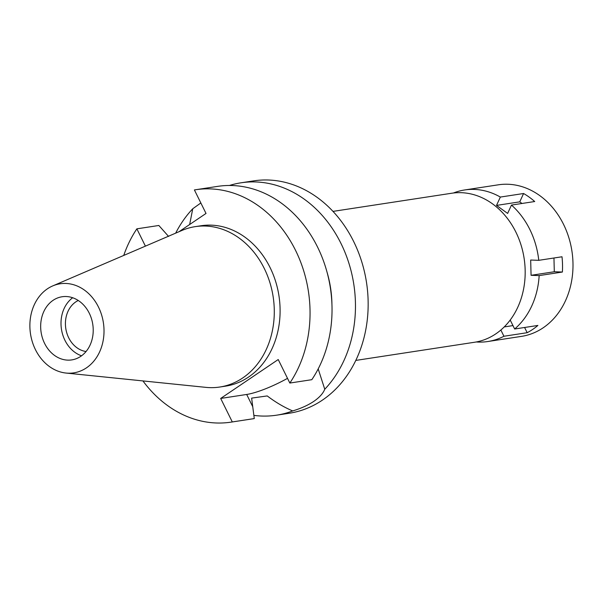 <?xml version="1.0" encoding="UTF-8"?>
<svg xmlns="http://www.w3.org/2000/svg" width="603" height="603" viewBox="0 0 603 603"><rect width="100%" height="100%" fill="white"/><g stroke="black" fill="none" stroke-linecap="round" stroke-linejoin="round"><path stroke-width="0.9" d="M35.434 349.627A45.059 36.866 81.3 0 1 52.725 285.912A45.059 36.866 81.3 0 1 98.462 307.025A45.059 36.866 81.3 0 1 99.118 352.943A45.059 36.866 81.3 0 1 66.051 373.053A45.059 36.866 81.3 0 1 35.434 349.627M44.607 343.431A31.944 26.133 -98.7 0 0 71.772 359.901A31.944 26.133 -98.7 0 0 89.282 313.228A31.944 26.133 -98.7 0 0 62.117 296.751A31.944 26.133 -98.7 0 0 44.607 343.431M52.725 285.912L181.933 230.459A81.126 66.375 81.3 0 1 195.274 226.63A81.126 66.375 81.3 0 1 264.28 268.478A81.126 66.375 81.3 0 1 219.801 387.028A81.126 66.375 81.3 0 1 205.924 387.367L66.051 373.053M219.801 387.028L225.612 386.139A81.126 66.375 -98.7 0 0 270.091 267.589A81.126 66.375 -98.7 0 0 201.085 225.741L195.274 226.63M178.978 231.725L206.022 213.447L194.4 189.937A117.54 96.163 81.3 0 1 195.583 189.749A117.54 96.163 81.3 0 1 295.553 250.373A117.54 96.163 81.3 0 1 289.839 383.048L278.224 359.539L220.683 398.44L232.298 421.942A117.54 96.163 81.3 0 1 231.115 422.13A117.54 96.163 81.3 0 1 142.934 380.923M123.743 255.431A117.54 96.163 81.3 0 1 136.858 228.839L145.406 246.137M136.858 228.839L158.838 225.477L168.569 236.414M231.115 422.13L253.102 418.776A117.54 96.163 -98.7 0 0 254.278 418.58L251.632 398.116L267.227 395.93C275.541 402.246 284.021 407.251 292.681 410.929A117.54 96.163 81.3 0 1 276.528 415.188A117.54 96.163 81.3 0 1 253.84 415.369M232.298 421.942L254.278 418.58M287.518 378.345A41.14 8.555 -26.3 0 1 246.68 394.46L220.683 398.44M195.583 189.749L217.562 186.387A117.54 96.163 -98.7 0 1 317.532 247.011A117.54 96.163 -98.7 0 1 311.819 379.686L289.839 383.048M200.844 202.97L192.756 208.751L189.651 224.512M175.661 233.15A117.54 96.163 81.3 0 1 192.756 208.751M266.564 396.035A97.098 79.445 -98.7 0 0 266.73 396.005A97.098 79.445 -98.7 0 0 267.227 395.93M292.681 410.929C300.92 408.45 307.914 405.291 313.673 401.462C319.379 397.543 323.072 393.473 324.761 389.244L318.188 368.9M276.528 415.188L289.214 413.251A117.54 96.163 -98.7 0 0 353.652 241.486A117.54 96.163 -98.7 0 0 253.682 180.87L240.996 182.807A117.54 96.163 81.3 0 1 340.966 243.431A117.54 96.163 81.3 0 1 324.761 389.244M331.929 303.972A97.098 79.445 -98.7 0 0 327.097 272.383M229.411 185.483A117.54 96.163 81.3 0 1 240.996 182.807M355.778 360.421L474.561 342.255A75.383 61.672 -98.7 0 0 515.882 232.102A75.383 61.672 -98.7 0 0 451.768 193.231L332.992 211.389M78.262 300.49A26.577 21.746 -98.7 0 0 68.697 337.786A26.577 21.746 -98.7 0 0 86.063 351.519M81.556 355.8A31.944 26.133 81.3 0 1 64.943 340.318A31.944 26.133 81.3 0 1 72.677 297.746M453.448 192.998A76.656 62.72 81.3 0 1 464.649 189.968A76.656 62.72 81.3 0 1 500.347 197.068L496.518 205.404L507.636 213.424L511.465 205.08A76.656 62.72 81.3 0 1 529.849 229.502A76.656 62.72 81.3 0 1 538.765 260.323L530.678 260.036L531.07 275.307L539.157 275.594A76.656 62.72 81.3 0 1 514.653 329.004L510.387 320.381L509.452 321.015M476.227 341.969A76.656 62.72 81.3 0 0 487.819 341.524A76.656 62.72 81.3 0 0 503.935 336.255L500.852 330.022M539.157 275.594L562.395 272.036A76.656 62.72 81.3 0 0 562.004 256.772L538.765 260.323M503.935 336.255L527.173 332.698A76.656 62.72 81.3 0 0 537.891 325.447L514.653 329.004M487.819 341.524L521.52 336.368A76.656 62.72 -98.7 0 0 563.541 224.354A76.656 62.72 -98.7 0 0 498.342 184.812L464.649 189.968M562.395 272.036L554.308 271.749L553.953 258.001M554.308 271.749L531.07 275.307M511.465 205.08L534.703 201.53A76.656 62.72 81.3 0 0 523.585 193.51L500.347 197.068M522.002 203.467L519.756 201.854L523.585 193.51M519.756 201.854L496.518 205.404M512.965 325.59L504.214 326.932M527.173 332.698L524.595 327.482M252.589 406.414L246.68 394.46M266.209 396.088L266.73 396.005"/></g></svg>
